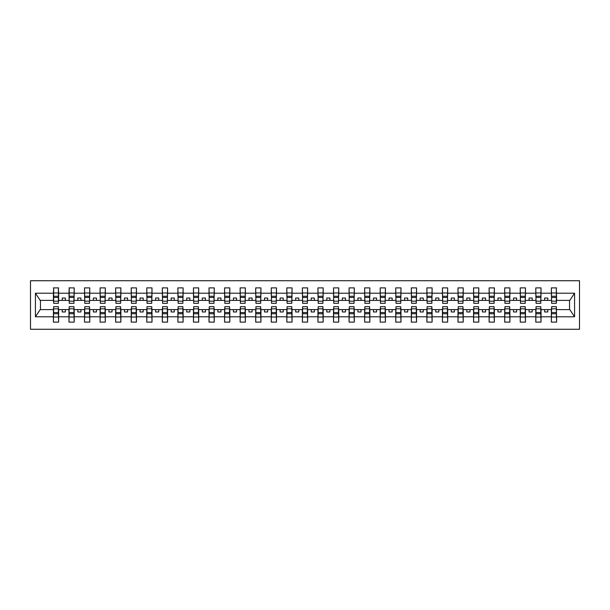 <?xml version="1.0" encoding="UTF-8"?>
<svg xmlns="http://www.w3.org/2000/svg" width="610" height="610" viewBox="0 0 610 610"><rect width="100%" height="100%" fill="white"/><g stroke="black" fill="none" stroke-linecap="round" stroke-linejoin="round"><path stroke-width="0.91" d="M30.5 329.278L579.5 329.278L579.5 280.722L30.5 280.722L30.5 329.278M551.615 307.737L551.364 309.606L541.032 309.606L540.78 307.737M556.343 302.263L556.595 300.394L569.793 300.394L574.574 293.204L574.574 316.796L556.595 316.796L556.595 322.118L551.364 322.118L551.364 309.606M556.343 307.737L556.595 316.796M536.053 307.737L535.801 309.606L525.469 309.606L525.225 307.737M551.364 316.796L541.032 316.796L541.032 322.118L535.801 322.118L535.801 309.606M541.032 316.796L541.032 309.606M520.49 307.737L520.246 309.606L509.907 309.606L509.663 307.737M535.801 316.796L525.469 316.796L525.469 322.118L520.246 322.118L520.246 309.606M525.469 316.796L525.469 309.606M504.928 307.737L504.683 309.606L494.352 309.606L494.1 307.737M520.246 316.796L509.907 316.796L509.907 322.118L504.683 322.118L504.683 309.606M509.907 316.796L509.907 309.606M489.372 307.737L489.121 309.606L478.789 309.606L478.537 307.737M504.683 316.796L494.352 316.796L494.352 322.118L489.121 322.118L489.121 309.606M494.352 316.796L494.352 309.606M473.81 307.737L473.558 309.606L463.226 309.606L462.975 307.737M489.121 316.796L478.789 316.796L478.789 322.118L473.558 322.118L473.558 309.606M478.789 316.796L478.789 309.606M458.247 307.737L457.996 309.606L447.664 309.606L447.42 307.737M473.558 316.796L463.226 316.796L463.226 322.118L457.996 322.118L457.996 309.606M463.226 316.796L463.226 309.606M442.685 307.737L442.433 309.606L432.101 309.606L431.857 307.737M457.996 316.796L447.664 316.796L447.664 322.118L442.433 322.118L442.433 309.606M447.664 316.796L447.664 309.606M427.122 307.737L426.878 309.606L416.546 309.606L416.295 307.737M442.433 316.796L432.101 316.796L432.101 322.118L426.878 322.118L426.878 309.606M432.101 316.796L432.101 309.606M411.567 307.737L411.315 309.606L400.983 309.606L400.732 307.737M426.878 316.796L416.546 316.796L416.546 322.118L411.315 322.118L411.315 309.606M416.546 316.796L416.546 309.606M396.004 307.737L395.753 309.606L385.421 309.606L385.169 307.737M411.315 316.796L400.983 316.796L400.983 322.118L395.753 322.118L395.753 309.606M400.983 316.796L400.983 309.606M380.442 307.737L380.19 309.606L369.858 309.606L369.607 307.737M395.753 316.796L385.421 316.796L385.421 322.118L380.19 322.118L380.19 309.606M385.421 316.796L385.421 309.606M364.879 307.737L364.627 309.606L354.296 309.606L354.052 307.737M380.19 316.796L369.858 316.796L369.858 322.118L364.627 322.118L364.627 309.606M369.858 316.796L369.858 309.606M349.316 307.737L349.072 309.606L338.733 309.606L338.489 307.737M364.627 316.796L354.296 316.796L354.296 322.118L349.072 322.118L349.072 309.606M354.296 316.796L354.296 309.606M333.754 307.737L333.51 309.606L323.178 309.606L322.926 307.737M349.072 316.796L338.733 316.796L338.733 322.118L333.51 322.118L333.51 309.606M338.733 316.796L338.733 309.606M318.199 307.737L317.947 309.606L307.615 309.606L307.364 307.737M333.51 316.796L323.178 316.796L323.178 322.118L317.947 322.118L317.947 309.606M323.178 316.796L323.178 309.606M302.636 307.737L302.385 309.606L292.053 309.606L291.801 307.737M317.947 316.796L307.615 316.796L307.615 322.118L302.385 322.118L302.385 309.606M307.615 316.796L307.615 309.606M287.074 307.737L286.822 309.606L276.49 309.606L276.246 307.737M302.385 316.796L292.053 316.796L292.053 322.118L286.822 322.118L286.822 309.606M292.053 316.796L292.053 309.606M271.511 307.737L271.267 309.606L260.927 309.606L260.683 307.737M286.822 316.796L276.49 316.796L276.49 322.118L271.267 322.118L271.267 309.606M276.49 316.796L276.49 309.606M255.948 307.737L255.704 309.606L245.373 309.606L245.121 307.737M271.267 316.796L260.927 316.796L260.927 322.118L255.704 322.118L255.704 309.606M260.927 316.796L260.927 309.606M240.393 307.737L240.142 309.606L229.81 309.606L229.558 307.737M255.704 316.796L245.373 316.796L245.373 322.118L240.142 322.118L240.142 309.606M245.373 316.796L245.373 309.606M224.831 307.737L224.579 309.606L214.247 309.606L213.996 307.737M240.142 316.796L229.81 316.796L229.81 322.118L224.579 322.118L224.579 309.606M229.81 316.796L229.81 309.606M209.268 307.737L209.016 309.606L198.685 309.606L198.433 307.737M224.579 316.796L214.247 316.796L214.247 322.118L209.016 322.118L209.016 309.606M214.247 316.796L214.247 309.606M193.705 307.737L193.454 309.606L183.122 309.606L182.878 307.737M209.016 316.796L198.685 316.796L198.685 322.118L193.454 322.118L193.454 309.606M198.685 316.796L198.685 309.606M178.143 307.737L177.899 309.606L167.567 309.606L167.315 307.737M193.454 316.796L183.122 316.796L183.122 322.118L177.899 322.118L177.899 309.606M183.122 316.796L183.122 309.606M162.58 307.737L162.336 309.606L152.004 309.606L151.753 307.737M177.899 316.796L167.567 316.796L167.567 322.118L162.336 322.118L162.336 309.606M167.567 316.796L167.567 309.606M147.025 307.737L146.774 309.606L136.442 309.606L136.19 307.737M162.336 316.796L152.004 316.796L152.004 322.118L146.774 322.118L146.774 309.606M152.004 316.796L152.004 309.606M131.463 307.737L131.211 309.606L120.879 309.606L120.627 307.737M146.774 316.796L136.442 316.796L136.442 322.118L131.211 322.118L131.211 309.606M136.442 316.796L136.442 309.606M115.9 307.737L115.648 309.606L105.316 309.606L105.073 307.737M131.211 316.796L120.879 316.796L120.879 322.118L115.648 322.118L115.648 309.606M120.879 316.796L120.879 309.606M100.337 307.737L100.093 309.606L89.754 309.606L89.51 307.737M115.648 316.796L105.316 316.796L105.316 322.118L100.093 322.118L100.093 309.606M105.316 316.796L105.316 309.606M84.775 307.737L84.531 309.606L74.199 309.606L73.947 307.737M100.093 316.796L89.754 316.796L89.754 322.118L84.531 322.118L84.531 309.606M89.754 316.796L89.754 309.606M69.22 307.737L68.968 309.606L58.636 309.606L58.385 307.737M84.531 316.796L74.199 316.796L74.199 322.118L68.968 322.118L68.968 309.606M74.199 316.796L74.199 309.606M551.615 301.172L556.343 301.172L556.343 303.322L551.615 303.322L551.364 287.882L551.364 293.204L541.032 293.204L540.78 302.263M551.615 302.263L551.364 293.204M536.053 301.172L540.78 301.172L540.78 303.322L536.053 303.322L535.801 287.882L535.801 293.204L525.469 293.204L525.225 302.263M536.053 302.263L535.801 293.204M520.49 301.172L525.225 301.172L525.225 303.322L520.49 303.322L520.246 287.882L520.246 293.204L509.907 293.204L509.663 302.263M520.49 302.263L520.246 293.204M504.928 301.172L509.663 301.172L509.663 303.322L504.928 303.322L504.683 287.882L504.683 293.204L494.352 293.204L494.1 302.263M504.928 302.263L504.683 293.204M489.372 301.172L494.1 301.172L494.1 303.322L489.372 303.322L489.121 287.882L489.121 293.204L478.789 293.204L478.537 302.263M489.372 302.263L489.121 293.204M473.81 301.172L478.537 301.172L478.537 303.322L473.81 303.322L473.558 287.882L473.558 293.204L463.226 293.204L462.975 302.263M473.81 302.263L473.558 293.204M458.247 301.172L462.975 301.172L462.975 303.322L458.247 303.322L457.996 287.882L457.996 293.204L447.664 293.204L447.42 302.263M458.247 302.263L457.996 293.204M442.685 301.172L447.42 301.172L447.42 303.322L442.685 303.322L442.433 287.882L442.433 293.204L432.101 293.204L431.857 302.263M442.685 302.263L442.433 293.204M427.122 301.172L431.857 301.172L431.857 303.322L427.122 303.322L426.878 287.882L426.878 293.204L416.546 293.204L416.295 302.263M427.122 302.263L426.878 293.204M411.567 301.172L416.295 301.172L416.295 303.322L411.567 303.322L411.315 287.882L411.315 293.204L400.983 293.204L400.732 302.263M411.567 302.263L411.315 293.204M396.004 301.172L400.732 301.172L400.732 303.322L396.004 303.322L395.753 287.882L395.753 293.204L385.421 293.204L385.169 302.263M396.004 302.263L395.753 293.204M380.442 301.172L385.169 301.172L385.169 303.322L380.442 303.322L380.19 287.882L380.19 293.204L369.858 293.204L369.607 302.263M380.442 302.263L380.19 293.204M364.879 301.172L369.607 301.172L369.607 303.322L364.879 303.322L364.627 287.882L364.627 293.204L354.296 293.204L354.052 302.263M364.879 302.263L364.627 293.204M349.316 301.172L354.052 301.172L354.052 303.322L349.316 303.322L349.072 287.882L349.072 293.204L338.733 293.204L338.489 302.263M349.316 302.263L349.072 293.204M333.754 301.172L338.489 301.172L338.489 303.322L333.754 303.322L333.51 287.882L333.51 293.204L323.178 293.204L322.926 302.263M333.754 302.263L333.51 293.204M318.199 301.172L322.926 301.172L322.926 303.322L318.199 303.322L317.947 287.882L317.947 293.204L307.615 293.204L307.364 302.263M318.199 302.263L317.947 293.204M302.636 301.172L307.364 301.172L307.364 303.322L302.636 303.322L302.385 287.882L302.385 293.204L292.053 293.204L291.801 302.263M302.636 302.263L302.385 293.204M287.074 301.172L291.801 301.172L291.801 303.322L287.074 303.322L286.822 287.882L286.822 293.204L276.49 293.204L276.246 302.263M287.074 302.263L286.822 293.204M271.511 301.172L276.246 301.172L276.246 303.322L271.511 303.322L271.267 287.882L271.267 293.204L260.927 293.204L260.683 302.263M271.511 302.263L271.267 293.204M255.948 301.172L260.683 301.172L260.683 303.322L255.948 303.322L255.704 287.882L255.704 293.204L245.373 293.204L245.121 302.263M255.948 302.263L255.704 293.204M240.393 301.172L245.121 301.172L245.121 303.322L240.393 303.322L240.142 287.882L240.142 293.204L229.81 293.204L229.558 302.263M240.393 302.263L240.142 293.204M224.831 301.172L229.558 301.172L229.558 303.322L224.831 303.322L224.579 287.882L224.579 293.204L214.247 293.204L213.996 302.263M224.831 302.263L224.579 293.204M209.268 301.172L213.996 301.172L213.996 303.322L209.268 303.322L209.016 287.882L209.016 293.204L198.685 293.204L198.433 302.263M209.268 302.263L209.016 293.204M193.705 301.172L198.433 301.172L198.433 303.322L193.705 303.322L193.454 287.882L193.454 293.204L183.122 293.204L182.878 302.263M193.705 302.263L193.454 293.204M178.143 301.172L182.878 301.172L182.878 303.322L178.143 303.322L177.899 287.882L177.899 293.204L167.567 293.204L167.315 302.263M178.143 302.263L177.899 293.204M162.58 301.172L167.315 301.172L167.315 303.322L162.58 303.322L162.336 287.882L162.336 293.204L152.004 293.204L151.753 302.263M162.58 302.263L162.336 293.204M147.025 301.172L151.753 301.172L151.753 303.322L147.025 303.322L146.774 287.882L146.774 293.204L136.442 293.204L136.19 302.263M147.025 302.263L146.774 293.204M131.463 301.172L136.19 301.172L136.19 303.322L131.463 303.322L131.211 287.882L131.211 293.204L120.879 293.204L120.627 302.263M131.463 302.263L131.211 293.204M115.9 301.172L120.627 301.172L120.627 303.322L115.9 303.322L115.648 287.882L115.648 293.204L105.316 293.204L105.073 302.263M115.9 302.263L115.648 293.204M100.337 301.172L105.073 301.172L105.073 303.322L100.337 303.322L100.093 287.882L100.093 293.204L89.754 293.204L89.51 302.263M100.337 302.263L100.093 293.204M84.775 301.172L89.51 301.172L89.51 303.322L84.775 303.322L84.531 287.882L84.531 293.204L74.199 293.204L73.947 302.263M84.775 302.263L84.531 293.204M69.22 301.172L73.947 301.172L73.947 303.322L69.22 303.322L69.22 287.882L68.968 293.204L58.636 293.204L58.385 287.882L58.385 303.322L53.657 303.322L53.657 297.474L58.385 297.474M69.22 302.263L68.968 293.204M53.657 307.737L53.406 309.606L40.207 309.606L35.426 316.796L35.426 293.204L40.207 300.394L53.406 300.394L53.406 293.204L35.426 293.204M68.968 316.796L58.636 316.796L58.636 322.118L53.406 322.118L53.406 309.606M58.636 316.796L58.636 309.606M53.657 297.474L53.657 287.882L53.406 293.204M53.406 300.394L53.657 302.263M556.595 300.394L556.343 287.882L556.343 301.172M535.801 287.882L541.032 287.882L541.032 293.204M520.246 287.882L525.469 287.882L525.469 293.204M504.683 287.882L509.907 287.882L509.907 293.204M489.121 287.882L494.352 287.882L494.352 293.204M473.558 287.882L478.789 287.882L478.789 293.204M457.996 287.882L463.226 287.882L463.226 293.204M442.433 287.882L447.664 287.882L447.664 293.204M426.878 287.882L432.101 287.882L432.101 293.204M411.315 287.882L416.546 287.882L416.546 293.204M395.753 287.882L400.983 287.882L400.983 293.204M380.19 287.882L385.421 287.882L385.421 293.204M364.627 287.882L369.858 287.882L369.858 293.204M349.072 287.882L354.296 287.882L354.296 293.204M333.51 287.882L338.733 287.882L338.733 293.204M317.947 287.882L323.178 287.882L323.178 293.204M302.385 287.882L307.615 287.882L307.615 293.204M286.822 287.882L292.053 287.882L292.053 293.204M271.267 287.882L276.49 287.882L276.49 293.204M255.704 287.882L260.927 287.882L260.927 293.204M240.142 287.882L245.373 287.882L245.373 293.204M224.579 287.882L229.81 287.882L229.81 293.204M209.016 287.882L214.247 287.882L214.247 293.204M193.454 287.882L198.685 287.882L198.685 293.204M177.899 287.882L183.122 287.882L183.122 293.204M162.336 287.882L167.567 287.882L167.567 293.204M146.774 287.882L152.004 287.882L152.004 293.204M131.211 287.882L136.442 287.882L136.442 293.204M115.648 287.882L120.879 287.882L120.879 293.204M100.093 287.882L105.316 287.882L105.316 293.204M84.531 287.882L89.754 287.882L89.754 293.204M68.968 287.882L74.199 287.882L74.199 293.204M574.574 293.204L556.595 293.204M53.406 316.796L35.426 316.796M53.406 287.882L58.636 287.882M551.364 287.882L556.595 287.882M551.364 300.394L547.757 300.394L547.757 298.031L544.646 298.031L544.646 300.394L547.757 300.394M544.646 300.394L541.032 300.394M544.646 309.606L544.646 311.969L547.757 311.969L547.757 309.606M535.801 300.394L532.194 300.394L532.194 298.031L529.083 298.031L529.083 300.394L532.194 300.394M529.083 300.394L525.469 300.394M529.083 309.606L529.083 311.969L532.194 311.969L532.194 309.606M520.246 300.394L516.632 300.394L516.632 298.031L513.521 298.031L513.521 300.394L516.632 300.394M513.521 300.394L509.907 300.394M513.521 309.606L513.521 311.969L516.632 311.969L516.632 309.606M504.683 300.394L501.069 300.394L501.069 298.031L497.958 298.031L497.958 300.394L501.069 300.394M497.958 300.394L494.352 300.394M497.958 309.606L497.958 311.969L501.069 311.969L501.069 309.606M489.121 300.394L485.507 300.394L485.507 298.031L482.396 298.031L482.396 300.394L485.507 300.394M482.396 300.394L478.789 300.394M482.396 309.606L482.396 311.969L485.507 311.969L485.507 309.606M473.558 300.394L469.952 300.394L469.952 298.031L466.833 298.031L466.833 300.394L469.952 300.394M466.833 300.394L463.226 300.394M466.833 309.606L466.833 311.969L469.952 311.969L469.952 309.606M457.996 300.394L454.389 300.394L454.389 298.031L451.278 298.031L451.278 300.394L454.389 300.394M451.278 300.394L447.664 300.394M451.278 309.606L451.278 311.969L454.389 311.969L454.389 309.606M442.433 300.394L438.826 300.394L438.826 298.031L435.715 298.031L435.715 300.394L438.826 300.394M435.715 300.394L432.101 300.394M435.715 309.606L435.715 311.969L438.826 311.969L438.826 309.606M426.878 300.394L423.264 300.394L423.264 298.031L420.153 298.031L420.153 300.394L423.264 300.394M420.153 300.394L416.546 300.394M420.153 309.606L420.153 311.969L423.264 311.969L423.264 309.606M411.315 300.394L407.701 300.394L407.701 298.031L404.59 298.031L404.59 300.394L407.701 300.394M404.59 300.394L400.983 300.394M404.59 309.606L404.59 311.969L407.701 311.969L407.701 309.606M395.753 300.394L392.146 300.394L392.146 298.031L389.027 298.031L389.027 300.394L392.146 300.394M389.027 300.394L385.421 300.394M389.027 309.606L389.027 311.969L392.146 311.969L392.146 309.606M380.19 300.394L376.583 300.394L376.583 298.031L373.472 298.031L373.472 300.394L376.583 300.394M373.472 300.394L369.858 300.394M373.472 309.606L373.472 311.969L376.583 311.969L376.583 309.606M364.627 300.394L361.021 300.394L361.021 298.031L357.91 298.031L357.91 300.394L361.021 300.394M357.91 300.394L354.296 300.394M357.91 309.606L357.91 311.969L361.021 311.969L361.021 309.606M349.072 300.394L345.458 300.394L345.458 298.031L342.347 298.031L342.347 300.394L345.458 300.394M342.347 300.394L338.733 300.394M342.347 309.606L342.347 311.969L345.458 311.969L345.458 309.606M333.51 300.394L329.896 300.394L329.896 298.031L326.785 298.031L326.785 300.394L329.896 300.394M326.785 300.394L323.178 300.394M326.785 309.606L326.785 311.969L329.896 311.969L329.896 309.606M317.947 300.394L314.333 300.394L314.333 298.031L311.222 298.031L311.222 300.394L314.333 300.394M311.222 300.394L307.615 300.394M311.222 309.606L311.222 311.969L314.333 311.969L314.333 309.606M302.385 300.394L298.778 300.394L298.778 298.031L295.667 298.031L295.667 300.394L298.778 300.394M295.667 300.394L292.053 300.394M295.667 309.606L295.667 311.969L298.778 311.969L298.778 309.606M286.822 300.394L283.215 300.394L283.215 298.031L280.104 298.031L280.104 300.394L283.215 300.394M280.104 300.394L276.49 300.394M280.104 309.606L280.104 311.969L283.215 311.969L283.215 309.606M271.267 300.394L267.653 300.394L267.653 298.031L264.542 298.031L264.542 300.394L267.653 300.394M264.542 300.394L260.927 300.394M264.542 309.606L264.542 311.969L267.653 311.969L267.653 309.606M255.704 300.394L252.09 300.394L252.09 298.031L248.979 298.031L248.979 300.394L252.09 300.394M248.979 300.394L245.373 300.394M248.979 309.606L248.979 311.969L252.09 311.969L252.09 309.606M240.142 300.394L236.527 300.394L236.527 298.031L233.416 298.031L233.416 300.394L236.527 300.394M233.416 300.394L229.81 300.394M233.416 309.606L233.416 311.969L236.527 311.969L236.527 309.606M224.579 300.394L220.972 300.394L220.972 298.031L217.854 298.031L217.854 300.394L220.972 300.394M217.854 300.394L214.247 300.394M217.854 309.606L217.854 311.969L220.972 311.969L220.972 309.606M209.016 300.394L205.41 300.394L205.41 298.031L202.299 298.031L202.299 300.394L205.41 300.394M202.299 300.394L198.685 300.394M202.299 309.606L202.299 311.969L205.41 311.969L205.41 309.606M193.454 300.394L189.847 300.394L189.847 298.031L186.736 298.031L186.736 300.394L189.847 300.394M186.736 300.394L183.122 300.394M186.736 309.606L186.736 311.969L189.847 311.969L189.847 309.606M177.899 300.394L174.285 300.394L174.285 298.031L171.174 298.031L171.174 300.394L174.285 300.394M171.174 300.394L167.567 300.394M171.174 309.606L171.174 311.969L174.285 311.969L174.285 309.606M162.336 300.394L158.722 300.394L158.722 298.031L155.611 298.031L155.611 300.394L158.722 300.394M155.611 300.394L152.004 300.394M155.611 309.606L155.611 311.969L158.722 311.969L158.722 309.606M146.774 300.394L143.167 300.394L143.167 298.031L140.048 298.031L140.048 300.394L143.167 300.394M140.048 300.394L136.442 300.394M140.048 309.606L140.048 311.969L143.167 311.969L143.167 309.606M131.211 300.394L127.604 300.394L127.604 298.031L124.493 298.031L124.493 300.394L127.604 300.394M124.493 300.394L120.879 300.394M124.493 309.606L124.493 311.969L127.604 311.969L127.604 309.606M115.648 300.394L112.042 300.394L112.042 298.031L108.931 298.031L108.931 300.394L112.042 300.394M108.931 300.394L105.316 300.394M108.931 309.606L108.931 311.969L112.042 311.969L112.042 309.606M100.093 300.394L96.479 300.394L96.479 298.031L93.368 298.031L93.368 300.394L96.479 300.394M93.368 300.394L89.754 300.394M93.368 309.606L93.368 311.969L96.479 311.969L96.479 309.606M84.531 300.394L80.916 300.394L80.916 298.031L77.805 298.031L77.805 300.394L80.916 300.394M77.805 300.394L74.199 300.394M77.805 309.606L77.805 311.969L80.916 311.969L80.916 309.606M68.968 300.394L65.354 300.394L65.354 298.031L62.243 298.031L62.243 300.394L65.354 300.394M62.243 300.394L58.636 300.394L58.636 293.204M62.243 309.606L62.243 311.969L65.354 311.969L65.354 309.606M58.636 300.394L58.385 302.263M574.574 316.796L569.793 309.606L556.595 309.606M40.458 300.394L40.458 309.606M569.542 309.606L569.542 300.394M53.657 296.262L58.385 296.262M53.406 322.118L53.657 306.677L58.385 306.677L58.385 312.526L53.657 312.526M58.385 312.526L58.636 322.118M58.385 313.738L53.657 313.738M74.199 287.882L73.947 301.172M69.22 297.474L73.947 297.474M69.22 296.262L73.947 296.262M89.754 287.882L89.51 301.172M84.775 297.474L89.51 297.474M84.775 296.262L89.51 296.262M105.316 287.882L105.073 301.172M100.337 297.474L105.073 297.474M100.337 296.262L105.073 296.262M120.879 287.882L120.627 301.172M115.9 297.474L120.627 297.474M115.9 296.262L120.627 296.262M68.968 322.118L69.22 306.677L73.947 306.677L73.947 312.526L69.22 312.526M73.947 312.526L74.199 322.118M73.947 313.738L69.22 313.738M84.531 322.118L84.775 306.677L89.51 306.677L89.51 312.526L84.775 312.526M89.51 312.526L89.754 322.118M89.51 313.738L84.775 313.738M100.093 322.118L100.337 306.677L105.073 306.677L105.073 312.526L100.337 312.526M105.073 312.526L105.316 322.118M105.073 313.738L100.337 313.738M115.648 322.118L115.9 306.677L120.627 306.677L120.627 312.526L115.9 312.526M120.627 312.526L120.879 322.118M120.627 313.738L115.9 313.738M136.442 287.882L136.19 301.172M131.463 297.474L136.19 297.474M131.463 296.262L136.19 296.262M131.211 322.118L131.463 306.677L136.19 306.677L136.19 312.526L131.463 312.526M136.19 312.526L136.442 322.118M136.19 313.738L131.463 313.738M152.004 287.882L151.753 301.172M147.025 297.474L151.753 297.474M147.025 296.262L151.753 296.262M146.774 322.118L147.025 306.677L151.753 306.677L151.753 312.526L147.025 312.526M151.753 312.526L152.004 322.118M151.753 313.738L147.025 313.738M167.567 287.882L167.315 301.172M162.58 297.474L167.315 297.474M162.58 296.262L167.315 296.262M162.336 322.118L162.58 306.677L167.315 306.677L167.315 312.526L162.58 312.526M167.315 312.526L167.567 322.118M167.315 313.738L162.58 313.738M183.122 287.882L182.878 301.172M178.143 297.474L182.878 297.474M178.143 296.262L182.878 296.262M177.899 322.118L178.143 306.677L182.878 306.677L182.878 312.526L178.143 312.526M182.878 312.526L183.122 322.118M182.878 313.738L178.143 313.738M198.685 287.882L198.433 301.172M193.705 297.474L198.433 297.474M193.705 296.262L198.433 296.262M193.454 322.118L193.705 306.677L198.433 306.677L198.433 312.526L193.705 312.526M198.433 312.526L198.685 322.118M198.433 313.738L193.705 313.738M214.247 287.882L213.996 301.172M209.268 297.474L213.996 297.474M209.268 296.262L213.996 296.262M209.016 322.118L209.268 306.677L213.996 306.677L213.996 312.526L209.268 312.526M213.996 312.526L214.247 322.118M213.996 313.738L209.268 313.738M229.81 287.882L229.558 301.172M224.831 297.474L229.558 297.474M224.831 296.262L229.558 296.262M224.579 322.118L224.831 306.677L229.558 306.677L229.558 312.526L224.831 312.526M229.558 312.526L229.81 322.118M229.558 313.738L224.831 313.738M245.373 287.882L245.121 301.172M240.393 297.474L245.121 297.474M240.393 296.262L245.121 296.262M240.142 322.118L240.393 306.677L245.121 306.677L245.121 312.526L240.393 312.526M245.121 312.526L245.373 322.118M245.121 313.738L240.393 313.738M260.927 287.882L260.683 301.172M255.948 297.474L260.683 297.474M255.948 296.262L260.683 296.262M255.704 322.118L255.948 306.677L260.683 306.677L260.683 312.526L255.948 312.526M260.683 312.526L260.927 322.118M260.683 313.738L255.948 313.738M276.49 287.882L276.246 301.172M271.511 297.474L276.246 297.474M271.511 296.262L276.246 296.262M271.267 322.118L271.511 306.677L276.246 306.677L276.246 312.526L271.511 312.526M276.246 312.526L276.49 322.118M276.246 313.738L271.511 313.738M292.053 287.882L291.801 301.172M287.074 297.474L291.801 297.474M287.074 296.262L291.801 296.262M286.822 322.118L287.074 306.677L291.801 306.677L291.801 312.526L287.074 312.526M291.801 312.526L292.053 322.118M291.801 313.738L287.074 313.738M307.615 287.882L307.364 301.172M302.636 297.474L307.364 297.474M302.636 296.262L307.364 296.262M323.178 287.882L322.926 301.172M318.199 297.474L322.926 297.474M318.199 296.262L322.926 296.262M338.733 287.882L338.489 301.172M333.754 297.474L338.489 297.474M333.754 296.262L338.489 296.262M354.296 287.882L354.052 301.172M349.316 297.474L354.052 297.474M349.316 296.262L354.052 296.262M369.858 287.882L369.607 301.172M364.879 297.474L369.607 297.474M364.879 296.262L369.607 296.262M385.421 287.882L385.169 301.172M380.442 297.474L385.169 297.474M380.442 296.262L385.169 296.262M400.983 287.882L400.732 301.172M396.004 297.474L400.732 297.474M396.004 296.262L400.732 296.262M416.546 287.882L416.295 301.172M411.567 297.474L416.295 297.474M411.567 296.262L416.295 296.262M432.101 287.882L431.857 301.172M427.122 297.474L431.857 297.474M427.122 296.262L431.857 296.262M447.664 287.882L447.42 301.172M442.685 297.474L447.42 297.474M442.685 296.262L447.42 296.262M463.226 287.882L462.975 301.172M458.247 297.474L462.975 297.474M458.247 296.262L462.975 296.262M478.789 287.882L478.537 301.172M473.81 297.474L478.537 297.474M473.81 296.262L478.537 296.262M494.352 287.882L494.1 301.172M489.372 297.474L494.1 297.474M489.372 296.262L494.1 296.262M509.907 287.882L509.663 301.172M504.928 297.474L509.663 297.474M504.928 296.262L509.663 296.262M302.385 322.118L302.636 306.677L307.364 306.677L307.364 312.526L302.636 312.526M307.364 312.526L307.615 322.118M307.364 313.738L302.636 313.738M317.947 322.118L318.199 306.677L322.926 306.677L322.926 312.526L318.199 312.526M322.926 312.526L323.178 322.118M322.926 313.738L318.199 313.738M333.51 322.118L333.754 306.677L338.489 306.677L338.489 312.526L333.754 312.526M338.489 312.526L338.733 322.118M338.489 313.738L333.754 313.738M349.072 322.118L349.316 306.677L354.052 306.677L354.052 312.526L349.316 312.526M354.052 312.526L354.296 322.118M354.052 313.738L349.316 313.738M364.627 322.118L364.879 306.677L369.607 306.677L369.607 312.526L364.879 312.526M369.607 312.526L369.858 322.118M369.607 313.738L364.879 313.738M380.19 322.118L380.442 306.677L385.169 306.677L385.169 312.526L380.442 312.526M385.169 312.526L385.421 322.118M385.169 313.738L380.442 313.738M395.753 322.118L396.004 306.677L400.732 306.677L400.732 312.526L396.004 312.526M400.732 312.526L400.983 322.118M400.732 313.738L396.004 313.738M411.315 322.118L411.567 306.677L416.295 306.677L416.295 312.526L411.567 312.526M416.295 312.526L416.546 322.118M416.295 313.738L411.567 313.738M426.878 322.118L427.122 306.677L431.857 306.677L431.857 312.526L427.122 312.526M431.857 312.526L432.101 322.118M431.857 313.738L427.122 313.738M442.433 322.118L442.685 306.677L447.42 306.677L447.42 312.526L442.685 312.526M447.42 312.526L447.664 322.118M447.42 313.738L442.685 313.738M457.996 322.118L458.247 306.677L462.975 306.677L462.975 312.526L458.247 312.526M462.975 312.526L463.226 322.118M462.975 313.738L458.247 313.738M473.558 322.118L473.81 306.677L478.537 306.677L478.537 312.526L473.81 312.526M478.537 312.526L478.789 322.118M478.537 313.738L473.81 313.738M489.121 322.118L489.372 306.677L494.1 306.677L494.1 312.526L489.372 312.526M494.1 312.526L494.352 322.118M494.1 313.738L489.372 313.738M504.683 322.118L504.928 306.677L509.663 306.677L509.663 312.526L504.928 312.526M509.663 312.526L509.907 322.118M509.663 313.738L504.928 313.738M525.469 287.882L525.225 301.172M520.49 297.474L525.225 297.474M520.49 296.262L525.225 296.262M520.246 322.118L520.49 306.677L525.225 306.677L525.225 312.526L520.49 312.526M525.225 312.526L525.469 322.118M525.225 313.738L520.49 313.738M541.032 287.882L540.78 301.172M536.053 297.474L540.78 297.474M536.053 296.262L540.78 296.262M535.801 322.118L536.053 306.677L540.78 306.677L540.78 312.526L536.053 312.526M540.78 312.526L541.032 322.118M540.78 313.738L536.053 313.738M551.615 297.474L556.343 297.474M551.615 296.262L556.343 296.262M551.364 322.118L551.615 306.677L556.343 306.677L556.343 312.526L551.615 312.526M556.343 312.526L556.595 322.118M556.343 313.738L551.615 313.738M53.657 301.172L58.385 301.172M53.657 292.983L58.385 292.983M58.385 308.828L53.657 308.828M58.385 317.017L53.657 317.017M69.22 292.983L73.947 292.983M84.775 292.983L89.51 292.983M100.337 292.983L105.073 292.983M115.9 292.983L120.627 292.983M73.947 308.828L69.22 308.828M73.947 317.017L69.22 317.017M89.51 308.828L84.775 308.828M89.51 317.017L84.775 317.017M105.073 308.828L100.337 308.828M105.073 317.017L100.337 317.017M120.627 308.828L115.9 308.828M120.627 317.017L115.9 317.017M131.463 292.983L136.19 292.983M136.19 308.828L131.463 308.828M136.19 317.017L131.463 317.017M147.025 292.983L151.753 292.983M151.753 308.828L147.025 308.828M151.753 317.017L147.025 317.017M162.58 292.983L167.315 292.983M167.315 308.828L162.58 308.828M167.315 317.017L162.58 317.017M178.143 292.983L182.878 292.983M182.878 308.828L178.143 308.828M182.878 317.017L178.143 317.017M193.705 292.983L198.433 292.983M198.433 308.828L193.705 308.828M198.433 317.017L193.705 317.017M209.268 292.983L213.996 292.983M213.996 308.828L209.268 308.828M213.996 317.017L209.268 317.017M224.831 292.983L229.558 292.983M229.558 308.828L224.831 308.828M229.558 317.017L224.831 317.017M240.393 292.983L245.121 292.983M245.121 308.828L240.393 308.828M245.121 317.017L240.393 317.017M255.948 292.983L260.683 292.983M260.683 308.828L255.948 308.828M260.683 317.017L255.948 317.017M271.511 292.983L276.246 292.983M276.246 308.828L271.511 308.828M276.246 317.017L271.511 317.017M287.074 292.983L291.801 292.983M291.801 308.828L287.074 308.828M291.801 317.017L287.074 317.017M302.636 292.983L307.364 292.983M318.199 292.983L322.926 292.983M333.754 292.983L338.489 292.983M349.316 292.983L354.052 292.983M364.879 292.983L369.607 292.983M380.442 292.983L385.169 292.983M396.004 292.983L400.732 292.983M411.567 292.983L416.295 292.983M427.122 292.983L431.857 292.983M442.685 292.983L447.42 292.983M458.247 292.983L462.975 292.983M473.81 292.983L478.537 292.983M489.372 292.983L494.1 292.983M504.928 292.983L509.663 292.983M307.364 308.828L302.636 308.828M307.364 317.017L302.636 317.017M322.926 308.828L318.199 308.828M322.926 317.017L318.199 317.017M338.489 308.828L333.754 308.828M338.489 317.017L333.754 317.017M354.052 308.828L349.316 308.828M354.052 317.017L349.316 317.017M369.607 308.828L364.879 308.828M369.607 317.017L364.879 317.017M385.169 308.828L380.442 308.828M385.169 317.017L380.442 317.017M400.732 308.828L396.004 308.828M400.732 317.017L396.004 317.017M416.295 308.828L411.567 308.828M416.295 317.017L411.567 317.017M431.857 308.828L427.122 308.828M431.857 317.017L427.122 317.017M447.42 308.828L442.685 308.828M447.42 317.017L442.685 317.017M462.975 308.828L458.247 308.828M462.975 317.017L458.247 317.017M478.537 308.828L473.81 308.828M478.537 317.017L473.81 317.017M494.1 308.828L489.372 308.828M494.1 317.017L489.372 317.017M509.663 308.828L504.928 308.828M509.663 317.017L504.928 317.017M520.49 292.983L525.225 292.983M525.225 308.828L520.49 308.828M525.225 317.017L520.49 317.017M536.053 292.983L540.78 292.983M540.78 308.828L536.053 308.828M540.78 317.017L536.053 317.017M551.615 292.983L556.343 292.983M556.343 308.828L551.615 308.828M556.343 317.017L551.615 317.017"/></g></svg>
